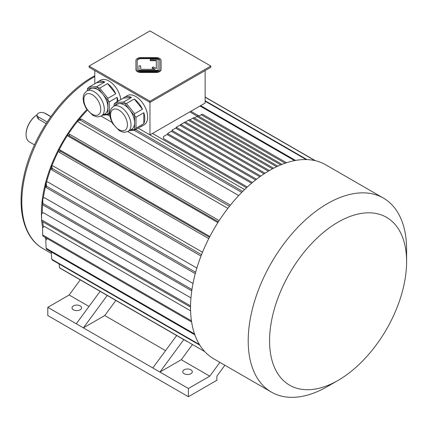 <?xml version="1.0" encoding="UTF-8"?>
<svg xmlns="http://www.w3.org/2000/svg" width="428" height="428" viewBox="0 0 428 428"><rect width="100%" height="100%" fill="white"/><g stroke="black" fill="none" stroke-linecap="round" stroke-linejoin="round"><path stroke-width="0.64" d="M159.831 69.176L159.831 60.455A3.777 2.177 0 0 0 156.06 58.278L140.956 58.278A3.777 2.177 0 0 0 137.179 60.455L137.179 69.176A3.777 2.177 0 0 0 140.956 71.353L156.06 71.353A3.777 2.177 0 0 0 159.831 69.176L159.831 60.867A3.777 2.177 0 0 0 156.06 58.684L140.956 58.684A3.777 2.177 0 0 0 137.179 60.867M140.705 69.32L140.705 65.832L138.945 65.832L138.945 70.336L158.071 70.336L158.071 59.294L150.271 59.294L150.271 60.723L156.311 60.723L156.311 68.598L153.374 66.907L152.127 67.624L155.064 69.32L140.705 69.32L140.705 66.244M152.127 67.624L152.127 68.036L154.353 69.32M138.945 70.336L138.945 70.748L158.071 70.748L158.071 70.336M149.961 101.201L210.827 66.056L149.961 30.912L89.088 66.056L149.961 101.201L149.961 102.431L210.827 67.287L210.827 66.056M135.922 69.176A5.034 2.905 0 0 0 140.956 72.081L156.06 72.081A5.034 2.905 0 0 0 161.094 69.176L161.094 60.455A5.034 2.905 0 0 0 156.06 57.55L140.956 57.55A5.034 2.905 0 0 0 135.922 60.455L135.922 69.587A5.034 2.905 0 0 0 140.956 72.493L156.06 72.493A5.034 2.905 0 0 0 161.094 69.587L161.094 60.867M113.532 106.342A14.472 8.351 60 0 1 120.771 107.059A14.472 8.351 60 0 1 130.224 119.808A14.472 8.351 60 0 1 128.004 131.401L124.516 132.3L123.05 132.161L119.396 130.743L112.65 123.644L110.387 118.24L109.803 114.051L110.124 111.173L111.013 108.921L113.532 106.342L117.095 104.288A14.472 8.351 60 0 1 119.214 103.629L114.099 104.09L114.099 106.016M124.329 103.175L119.214 103.629A14.472 8.351 60 0 1 124.329 105.004A14.472 8.351 60 0 1 129.443 109.541L123.671 101.939L131.503 97.418L123.296 98.151A16.863 9.737 60 0 1 124.441 97.279A16.863 9.737 60 0 1 131.503 97.418M134.563 115.902L129.443 109.541A14.472 8.351 60 0 1 134.563 122.724L134.617 113.725L142.444 109.204L134.242 98.996A16.863 9.737 60 0 1 142.444 109.204M130.61 129.898L134.563 129.545L134.563 122.724A14.472 8.351 60 0 1 131.562 129.347L128.004 131.401M129.379 130.61L134.617 130.144L142.444 125.623A16.863 9.737 60 0 1 141.304 126.49A16.863 9.737 60 0 1 139.983 127.046M134.617 130.144L135.986 128.191L143.813 123.671L143.813 112.735A16.863 9.737 60 0 1 143.813 123.671M135.986 128.191L135.986 117.256L143.813 112.735M135.986 117.256L134.75 115.838M123.296 98.151L115.469 102.672L114.099 104.09M115.469 102.672L123.671 101.939M134.617 113.725L126.41 103.517L134.242 98.996M126.41 103.517L124.425 102.993M86.841 90.929A14.472 8.351 60 0 1 94.074 91.646A14.472 8.351 60 0 1 103.528 104.395A14.472 8.351 60 0 1 101.308 115.988L97.819 116.887L96.353 116.748L92.699 115.33L85.953 108.231L83.69 102.827L83.107 98.638L83.428 95.76L84.316 93.507L86.841 90.929L90.399 88.874A14.472 8.351 60 0 1 92.518 88.222L87.403 88.676L87.403 90.602M97.632 87.761L92.518 88.222A14.472 8.351 60 0 1 97.632 89.591A14.472 8.351 60 0 1 102.747 94.128L96.974 86.526L104.807 82.005L96.6 82.738A16.863 9.737 60 0 1 97.745 81.866A16.863 9.737 60 0 1 104.807 82.005M107.867 100.489L102.747 94.128A14.472 8.351 60 0 1 107.867 107.31L107.92 98.312L115.747 93.791L107.546 83.583A16.863 9.737 60 0 1 115.747 93.791M96.6 82.738L88.773 87.258L87.403 88.676M102.683 115.196L107.92 114.731L109.803 113.639M107.92 114.731L109.894 112.43M103.913 114.485L108.054 114.196M117.117 101.714L117.117 97.322A16.863 9.737 60 0 1 117.968 101.227M109.29 112.778L109.29 101.843L117.117 97.322M109.29 101.843L108.054 100.425M107.867 114.132L107.867 107.31A14.472 8.351 60 0 1 104.865 113.934L101.308 115.988M107.92 98.312L99.713 88.104L107.546 83.583M99.713 88.104L97.728 87.579M88.773 87.258L96.974 86.526M94.786 83.786L94.786 70.577M244.629 189.567L138.158 128.095L149.961 134.9L205.13 103.046L205.13 70.577M149.961 134.9L149.961 102.431L89.088 67.287L89.088 66.056M124.441 97.279L127.287 95.637A16.863 9.737 60 0 1 144.15 105.374A16.863 9.737 60 0 1 144.15 124.848L141.304 126.49M97.745 81.866L100.591 80.223A16.863 9.737 60 0 1 112.751 83.899A16.863 9.737 60 0 1 120.814 99.585M189.823 111.885L197.378 116.245M246.517 187.774L152.448 133.461M247.341 187.015L163.485 138.602L163.485 136.527L168.113 133.857L252.44 182.542M87.285 110.264A100.676 58.128 120 0 0 78.971 119.599M77.752 121.103A100.676 58.128 120 0 0 68.287 134.146M67.405 135.51A100.676 58.128 120 0 0 59.198 149.725M58.459 151.175A100.676 58.128 120 0 0 51.89 165.893M51.2 167.696A100.676 58.128 120 0 0 46.54 182.226M45.882 184.789A100.676 58.128 120 0 0 43.308 198.201M42.656 204.044A100.676 58.128 120 0 0 42.286 213.305M42.747 221.79A100.676 58.128 120 0 0 43.49 227.065M46.518 238.182A100.676 58.128 120 0 0 46.866 239.059M199.041 115.999L190.872 111.28M190.588 310.835L44.341 226.401L42.586 227.766L42.672 234.956A110.745 63.938 120 0 0 42.853 236.063L191.616 321.952M190.952 297.904L43.351 212.689L41.57 213.716L41.57 219.88A110.745 63.938 120 0 0 41.57 220.495A110.745 63.938 120 0 0 41.57 221.11L190.535 307.117M193.001 283.464L44.528 197.741L42.773 198.399L42.853 203.444A110.745 63.938 120 0 0 42.672 204.766L42.586 199.721A103.196 59.583 120 0 1 42.773 198.399M196.859 268.067L47.829 182.023L46.154 182.285L46.475 186.159A110.745 63.938 120 0 0 46.112 187.528L45.791 183.655A103.196 59.583 120 0 1 46.154 182.285M202.519 252.242L53.158 166.005L51.617 165.871L52.328 168.541A110.745 63.938 120 0 0 51.799 169.916L51.082 167.246A103.196 59.583 120 0 1 51.617 165.871M209.864 236.502L60.348 150.18L58.989 149.645L60.236 151.127A110.745 63.938 120 0 0 59.551 152.464L58.299 150.988A103.196 59.583 120 0 1 58.989 149.645M217.889 222.608L68.373 136.286L67.228 135.371L69.138 135.713A110.745 63.938 120 0 1 69.951 134.446L68.047 134.103A103.196 59.583 120 0 0 67.228 135.371M227.846 208.372L78.484 122.141L77.596 120.873L80.266 120.156A110.745 63.938 120 0 1 81.186 119.005L78.517 119.722A103.196 59.583 120 0 0 77.596 120.873M238.722 195.559L127.801 131.519M111.965 122.376L101.104 116.106M80.271 279.885L69.154 294.994L47.797 307.325L47.797 315.548L188.4 396.719L216.878 380.278L216.878 376.169L224.909 365.255M219.912 362.372L209.757 376.169L181.279 359.729L192.397 344.62M107.241 295.454L83.396 327.875L188.4 388.501L209.757 376.169M188.4 388.501L188.4 396.719M184.131 373.703A4.783 2.761 0 0 0 189.342 374.302A4.783 2.761 0 0 0 192.295 371.75A4.783 2.761 0 0 0 187.512 368.99A4.783 2.761 0 0 0 182.729 371.75A4.783 2.761 0 0 0 184.131 373.703M183.773 339.639L159.922 372.06L181.279 359.729M165.54 350.639L104.753 315.543L115.865 300.435M47.797 307.325L83.396 327.875L104.753 315.543M73.429 309.792A4.783 2.761 0 0 0 78.64 310.391A4.783 2.761 0 0 0 81.593 307.839A4.783 2.761 0 0 0 76.81 305.078A4.783 2.761 0 0 0 72.027 307.839A4.783 2.761 0 0 0 73.429 309.792M89.008 306.453L69.154 294.994M86.836 109.627A101.939 58.855 120 0 0 41.393 213.203A101.939 58.855 120 0 0 41.57 218.943M41.746 221.212A101.939 58.855 120 0 0 42.613 227.75M45.079 237.347A101.939 58.855 120 0 0 46.031 239.894M37.059 114.816A16.36 9.448 120 0 0 26.087 134.494A16.36 9.448 120 0 0 29.473 141.984L34.491 144.878M50.852 116.544L45.833 113.645A16.36 9.448 120 0 0 44.571 113.115M50.755 116.678L44.774 113.222A4.531 2.616 0 0 0 39.836 112.655A4.531 2.616 0 0 0 37.038 115.073L37.038 116.972L38.365 119.086L46.117 123.564M37.065 114.8A15.857 9.154 120 0 0 26.087 134.082A15.857 9.154 120 0 0 26.087 134.285M37.038 115.073A4.531 2.616 0 0 0 38.365 116.919L47.139 121.985M69.138 273.455L100.125 291.345L76.275 323.766M110.071 297.085L176.652 335.531L152.807 367.952M186.603 341.271L60.236 268.313A110.745 63.938 120 0 1 59.551 267.768L59.037 263.899M315.447 160.73L205.13 97.038M315.008 160.628L205.13 97.193M204.75 351.597L59.551 267.768M51.2 251.894L51.799 259.272A110.745 63.938 120 0 0 52.328 260.031L199.871 345.209M199.437 344.508L51.799 259.272M194.537 333.915L46.112 248.224L45.791 240.135L47.299 238.631M194.863 334.84L46.475 249.171A110.745 63.938 120 0 1 46.112 248.224M191.45 320.856L42.672 234.956M190.551 305.892L41.57 219.88M41.57 213.716A103.196 59.583 120 0 0 41.57 214.332L41.57 220.495M191.947 289.526L42.853 203.444M191.755 290.842L42.672 204.766M195.644 272.278L46.475 186.159M195.275 273.647L46.112 187.528M201.535 254.681L52.328 168.541M201 256.056L51.799 169.916M209.463 237.278L60.236 151.127M208.773 238.621L59.551 152.464M219.179 220.602L69.951 134.446M218.36 221.865L69.138 135.713M307.036 159.596L205.13 100.762M306.213 159.569L205.13 101.211M230.392 205.151L81.186 119.005M229.472 206.301L80.266 120.156M295.55 160.441L200.636 105.646M294.587 160.623L199.994 106.016M242.762 191.396L135.639 129.55M109.814 114.64L108.942 114.137M241.761 192.397L134.018 130.198M109.985 116.32L107.321 114.784M256.527 179.257L172.382 130.679L171.318 131.294L255.618 179.969M167.755 134.06L167.755 133.349L171.318 131.294M259.86 176.769L175.587 128.111L172.029 130.171L172.029 130.882M260.812 176.085L176.657 127.496L175.587 128.111M265.098 173.185L180.926 124.591L179.856 125.206L264.092 173.843M176.299 127.704L176.299 127.26L179.856 125.206M269.378 170.558L185.196 121.959A110.745 63.938 120 0 0 184.661 122.264A110.745 63.938 120 0 0 184.131 122.574L180.568 124.799M268.324 171.184L184.131 122.574M184.661 122.264L181.103 124.318A105.711 61.033 120 0 0 180.568 124.628M273.599 168.231L189.47 119.658L188.4 120.273L272.486 168.819M185.345 122.039L188.4 120.273M276.627 166.722L192.675 118.251L189.85 119.877M277.809 166.166L193.74 117.63L192.675 118.251M282.004 164.373L198.014 115.881L196.944 116.496L280.752 164.882M194.36 117.989L196.944 116.496M251.573 183.275L167.043 134.472M286.493 162.747L202.284 114.126L201.214 114.747L285.15 163.202M198.629 116.239L201.214 114.747M406.6 261.701L406.6 249.369A112.008 64.665 120 0 0 383.402 198.094L325.74 164.807A112.008 64.665 120 0 0 269.736 170.349A112.008 64.665 120 0 0 190.535 307.529A112.008 64.665 120 0 0 213.733 358.803L271.4 392.096A112.008 64.665 120 0 0 327.404 386.548L338.083 380.385A96.905 55.945 120 0 0 406.6 261.701A96.905 55.945 120 0 0 338.077 222.143A96.905 55.945 120 0 0 269.56 340.822A96.905 55.945 120 0 0 338.083 380.385M383.402 198.094A112.008 64.665 120 0 0 327.399 203.642A112.008 64.665 120 0 0 254.232 302.345A112.008 64.665 120 0 0 271.4 392.096M161.094 69.176L161.094 69.587M150.271 60.311L156.311 60.311L156.311 68.598M94.786 76.542A101.939 58.855 120 0 0 93.898 77.051A101.939 58.855 120 0 0 27.301 166.877A101.939 58.855 120 0 0 42.928 248.566L51.323 253.408M38.365 119.086L38.365 116.919M92.293 94.727A11.952 6.902 60 0 1 99.612 113.591A11.952 6.902 60 0 1 84.974 105.138A11.952 6.902 60 0 1 92.293 94.727M118.989 110.14A11.952 6.902 60 0 1 126.308 129.005A11.952 6.902 60 0 1 111.671 120.552A11.952 6.902 60 0 1 118.989 110.14M140.956 72.081L140.956 72.493M156.06 72.081L156.06 72.493M140.956 58.278L140.956 58.684M156.06 58.278L156.06 58.684M42.928 248.566C23.711 237.759 16.574 208.923 23.861 176.384C31.988 137.024 61.375 94.438 92.635 76.928L94.786 75.724M26.087 134.082L26.087 134.494"/></g></svg>
